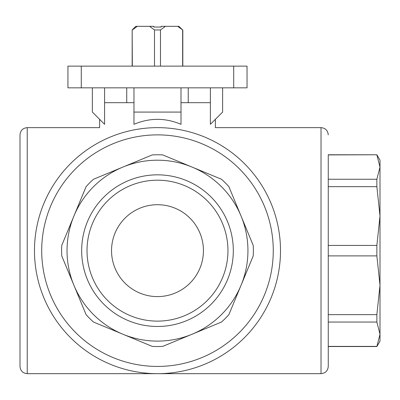 <?xml version="1.0" encoding="UTF-8"?>
<svg xmlns="http://www.w3.org/2000/svg" width="400" height="400" viewBox="0 0 400 400"><rect width="100%" height="100%" fill="white"/><g stroke="black" fill="none" stroke-linecap="round" stroke-linejoin="round"><path stroke-width="0.6" d="M380 326.47L380 285.27L376.865 314.645L376.865 322.05L380 334.22L380 341.105L376.865 346.535L380 334.22L380 285.27L376.865 255.89L376.865 245.42L380 216.04L376.865 186.66L376.865 179.255L380 167.085L376.865 154.915L380 167.085L380 160.2L376.865 154.775L328.26 154.775L328.26 179.255L376.865 179.255M380 285.27L380 167.085M328.26 154.915L376.865 154.775M376.865 186.66L328.26 186.66L328.26 179.255M376.865 245.42L328.26 245.42L328.26 314.645L376.865 314.645M376.865 255.89L328.26 255.89M376.865 322.05L328.26 322.05L328.26 314.645M376.865 346.39L328.26 346.39L328.26 366.43L328.26 154.775M61.75 245.42L86.09 186.66A95.88 95.88 0 0 1 93.495 179.255L152.25 154.915A95.88 95.88 0 0 1 162.725 154.915L221.48 179.255A95.88 95.88 0 0 1 228.885 186.66L253.225 245.42A95.88 95.88 0 0 1 253.225 255.89L228.885 314.645A95.88 95.88 0 0 1 221.48 322.05L162.725 346.39A95.88 95.88 0 0 1 152.25 346.39L93.495 322.05A95.88 95.88 0 0 1 86.09 314.645L61.75 255.89A95.88 95.88 0 0 1 61.75 245.42M73.92 285.27A90.45 90.45 0 0 1 192.1 167.085A90.45 90.45 0 0 1 192.1 334.22A90.45 90.45 0 0 1 73.92 285.27M154.495 29.95L160.48 29.95L165.425 26.33L161.105 26.33L161.105 27.055L153.87 27.055L153.87 26.33L149.55 26.33L154.495 29.95L154.495 66.13M149.55 26.33L137.28 26.33L132.34 29.95L137.28 26.33L135.78 26.33L132.16 29.95L132.16 66.13M165.425 26.33L177.695 26.33L182.635 29.95L182.635 66.13M178.89 26.33L179.625 27.055L178.89 26.33L177.695 26.33M111.54 250.655A45.95 45.95 0 0 1 180.46 210.86A45.95 45.95 0 0 1 180.46 290.445A45.95 45.95 0 0 1 111.54 250.655M179.625 27.055L182.635 29.95M132.34 66.13L132.16 29.95M160.48 29.95L160.48 66.13M116.555 134.65C94.195 125.6 94.195 125.6 116.555 134.65M198.42 134.65C220.78 125.6 220.78 125.6 198.42 134.65M181.005 102.675L210.385 102.675L210.385 124.31L222.615 112.08L222.615 87.84M133.97 124.31C149.65 117.695 165.325 117.695 181.005 124.31L181.005 112.08L133.97 112.08L133.97 124.31M92.36 87.84L92.36 112.08L104.59 124.31L104.59 102.675L133.97 102.675M328.26 366.43C327.83 370.825 325.42 373.24 321.025 373.67L27.235 373.67C22.84 373.24 20.43 370.825 20 366.43L20 134.875C20.43 130.48 22.84 128.065 27.235 127.64L27.235 373.67M81.67 250.655A75.815 75.815 0 0 1 195.395 184.995A75.815 75.815 0 0 1 195.395 316.315A75.815 75.815 0 0 1 81.67 250.655M34.47 250.655A123.015 123.015 0 0 1 218.995 144.12A123.015 123.015 0 0 1 218.995 357.185A123.015 123.015 0 0 1 34.47 250.655A123.015 123.015 0 0 1 218.995 144.12A123.015 123.015 0 0 1 218.995 357.185A123.015 123.015 0 0 1 34.47 250.655M380 216.04L380 174.835M328.26 186.66L328.26 245.42M328.26 322.05L328.26 346.39M81.275 66.13L81.275 87.84L67.94 87.84L67.94 66.13L247.035 66.13L247.035 87.84L233.7 87.84L233.7 66.13M81.275 87.84L233.7 87.84M181.005 87.84L181.005 112.08M133.97 87.84L133.97 112.08M104.59 102.675L104.59 87.84M210.385 87.84L210.385 102.675M87.02 250.655A70.465 70.465 0 0 1 192.72 189.63A70.465 70.465 0 0 1 192.72 311.68A70.465 70.465 0 0 1 87.02 250.655M161.105 27.055L161.105 26.33M321.025 373.67L321.025 127.64L215.375 127.64L215.375 119.315M41.71 250.655A115.78 115.78 0 0 1 215.375 150.385A115.78 115.78 0 0 1 215.375 350.92A115.78 115.78 0 0 1 41.71 250.655M376.865 346.535L328.26 346.535M182.815 29.95L182.815 66.13M99.6 119.315L99.6 127.64L27.235 127.64M321.025 127.64C325.42 128.065 327.83 130.48 328.26 134.875M126.735 87.84L126.735 102.675M188.24 87.84L188.24 102.675"/></g></svg>
